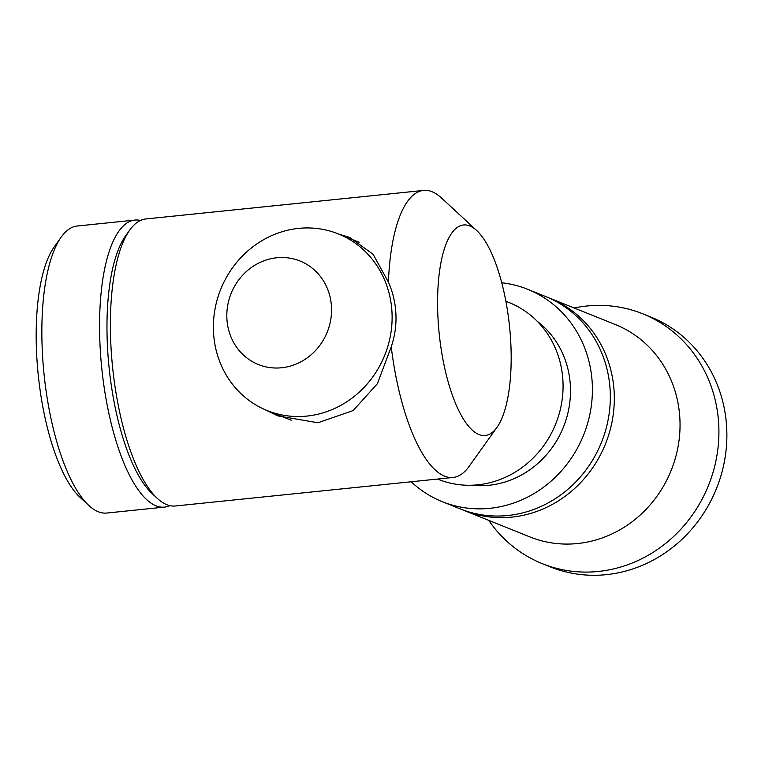 <?xml version="1.0" encoding="UTF-8"?>
<svg xmlns="http://www.w3.org/2000/svg" width="765" height="765" viewBox="0 0 765 765"><rect width="100%" height="100%" fill="white"/><g stroke="black" fill="none" stroke-linecap="round" stroke-linejoin="round"><path stroke-width="1.15" d="M476.738 230.552L441.529 198.011A144.269 48.214 84.1 0 0 432.101 191.747A144.269 48.214 84.1 0 0 423.561 190.428L145.819 218.962A144.269 48.214 84.1 0 0 129.773 230.036A144.269 48.214 84.1 0 0 112.608 367.401A144.269 48.214 84.1 0 0 157.341 498.417A144.269 48.214 84.1 0 0 166.77 504.68A144.269 48.214 84.1 0 0 175.309 505.99L453.052 477.465A144.269 48.214 84.1 0 0 469.098 466.392L496.963 427.367A105.8 35.353 84.1 0 0 509.547 326.626A105.8 35.353 84.1 0 0 476.738 230.552A105.8 35.353 84.1 0 0 469.825 225.962A105.8 35.353 84.1 0 0 437.867 315.562A105.8 35.353 84.1 0 0 478.928 434.52A105.8 35.353 84.1 0 0 496.963 427.367M338.885 234.138L349.548 237.389L373.11 254.286L388.41 282.113C392.923 292.307 395.419 302.997 395.916 314.176C396.413 325.259 394.855 336.131 391.231 346.794A144.269 48.214 84.1 0 0 444.513 476.146A144.269 48.214 84.1 0 0 453.052 477.465M391.231 346.794L377.403 383.686L353.134 410.585L317.934 422.758L277.791 415.864L264.461 409.409M423.561 190.428A144.269 48.214 84.1 0 0 388.41 282.113M129.773 230.036L125.594 235.888A138.503 46.282 84.1 0 0 109.108 367.764A138.503 46.282 84.1 0 0 152.063 493.53L157.341 498.417M140.502 220.435A144.269 48.214 84.1 0 0 135.003 220.071A144.269 48.214 84.1 0 0 100.684 356.012A144.269 48.214 84.1 0 0 155.955 505.789A144.269 48.214 84.1 0 0 164.485 507.109A144.269 48.214 84.1 0 0 169.801 505.636M135.003 220.071L77.284 226A144.269 48.214 84.1 0 0 61.238 237.073A144.269 48.214 84.1 0 0 44.074 374.448A144.269 48.214 84.1 0 0 88.807 505.455A144.269 48.214 84.1 0 0 98.236 511.718A144.269 48.214 84.1 0 0 106.775 513.038L164.485 507.109M61.238 237.073L54.277 246.827A134.65 45.001 84.1 0 0 38.25 375.041A134.65 45.001 84.1 0 0 80.009 497.317L88.807 505.455M462.223 509.681A114.454 106.239 -68.1 0 0 464.202 510.504L529.925 536.925A114.454 106.239 -68.1 0 0 679.932 419.708A114.454 106.239 -68.1 0 0 615.318 324.532L549.595 298.111A114.454 106.239 -68.1 0 0 547.587 297.336M464.202 510.504A114.454 106.239 -68.1 0 0 614.209 393.286A114.454 106.239 -68.1 0 0 549.595 298.111M411.188 481.759A114.454 106.239 -68.1 0 0 442.294 501.697L460.224 508.897A114.454 106.239 -68.1 0 0 610.221 391.68A114.454 106.239 -68.1 0 0 545.608 296.514L527.687 289.304A114.454 106.239 -68.1 0 0 501.764 282.782M331.503 307.387A55.797 51.8 -68.1 0 0 276.787 257.767A55.797 51.8 -68.1 0 0 226.87 318.135A55.797 51.8 -68.1 0 0 281.587 367.764A55.797 51.8 -68.1 0 0 331.503 307.387M392.024 313.067A95.223 88.386 -68.1 0 0 338.273 233.889A95.223 88.386 -68.1 0 0 213.473 331.408A95.223 88.386 -68.1 0 0 267.234 410.585A95.223 88.386 -68.1 0 0 392.024 313.067M437.551 479.053L438.182 479.311A95.223 88.386 -68.1 0 0 562.983 381.792A95.223 88.386 -68.1 0 0 509.222 302.615L505.894 301.276M442.294 501.697A114.454 106.239 -68.1 0 0 592.301 384.479A114.454 106.239 -68.1 0 0 527.687 289.304M488.749 520.372A134.65 124.991 -68.1 0 0 542.308 563.671L550.274 566.875A134.65 124.991 -68.1 0 0 726.75 428.974A134.65 124.991 -68.1 0 0 650.728 317.006L642.763 313.803A134.65 124.991 -68.1 0 0 574.142 307.979M542.308 563.671A134.65 124.991 -68.1 0 0 718.784 425.77A134.65 124.991 -68.1 0 0 642.763 313.803M471.565 485.22A91.112 84.571 -68.1 0 0 570.413 386.727A91.112 84.571 -68.1 0 0 537.413 321.453M359.225 242.314L338.273 233.889M291.207 420.215L267.234 410.585"/></g></svg>
